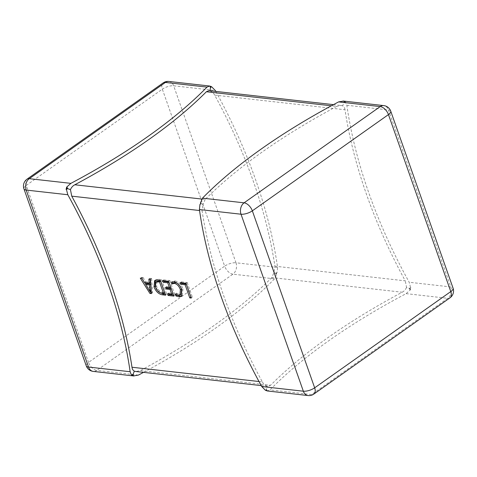 <?xml version="1.0" encoding="UTF-8"?>
<svg xmlns="http://www.w3.org/2000/svg" width="477" height="477" viewBox="0 0 477 477"><rect width="100%" height="100%" fill="white"/><g stroke="black" fill="none" stroke-linecap="round" stroke-linejoin="round"><path stroke-width="0.36" stroke-dasharray="2.38 1.79" d="M210.077 90.761L210.053 90.94C211.985 91.632 213.517 93.021 214.656 95.102A376.639 212.79 54.7 0 1 274.907 266.19L273.977 272.456L271.83 277.572L402.189 292.228A376.639 139.636 -19.4 0 0 270.608 385.261L140.256 370.605L135.862 371.517M271.83 277.572A376.639 139.636 160.6 0 1 140.256 370.605M258.999 381.522L262.344 381.898A376.639 212.79 54.7 0 1 202.093 210.81L199.547 210.524M215.777 91.405A376.639 212.79 54.7 0 1 277.596 267.466L277.048 272.582L276.714 272.546L276.1 274.824L276.433 274.859L274.519 278.848A376.639 139.636 160.6 0 1 143.517 372.364M201.765 199.046L205.17 199.428A376.639 139.636 160.6 0 1 336.744 106.395L331.354 105.787M214.656 95.102L345.014 109.758A376.639 212.79 -125.3 0 0 405.265 280.846L274.907 266.19M345.014 109.758C344.722 107.766 343.923 106.46 342.629 105.84L344.513 101.362L343.822 101.124A376.639 212.79 -125.3 0 0 344.006 102.561L345.139 101.756L346.862 105.274A376.639 212.79 -125.3 0 0 409.188 282.259L410.584 287.595L410.918 287.631L410.303 289.909L406.118 293.641A376.639 139.636 -19.4 0 0 270 389.888L267.048 390.925M200.286 204.454A376.639 139.636 160.6 0 1 201.085 203.613L200.71 202.552M200.298 204.168L201.085 203.613A376.639 212.79 54.7 0 1 200.9 202.176M200.376 203.274L203.023 204.544L202.093 210.81M262.344 381.898C263.483 383.979 265.015 385.368 266.947 386.06L267.925 386.364L270.608 385.261M265.391 390.252L266.53 389.453L266.947 386.06M267.031 390.89L266.53 389.453A376.639 139.636 -19.4 0 0 265.725 390.287M267.382 390.961A376.639 212.79 54.7 0 1 266.53 389.453L266.375 390.687M343.017 101.017L343.822 101.124M345.139 101.756L344.513 101.362M410.918 287.631A376.639 139.636 -19.4 0 0 409.451 288.394L410.584 287.595M409.97 289.873L409.451 288.394L406.547 287.357L405.265 280.846M345.473 101.798A376.639 139.636 160.6 0 0 344.006 102.561L343.488 101.088M342.629 105.84L341.138 105.483L336.744 106.395M205.17 199.428L203.023 204.544M402.189 292.228C404.18 291.167 405.629 289.545 406.547 287.357M410.512 288.776L409.451 288.394A376.639 212.79 -125.3 0 0 410.303 289.909M132.994 374.439A376.639 139.636 160.6 0 1 131.527 375.202M276.624 273.726L273.977 272.456M276.714 272.546A376.639 139.636 160.6 0 1 275.915 273.387L277.048 272.582M209.075 90.636L210.053 90.94M276.1 274.824A376.639 212.79 54.7 0 0 275.915 273.387L276.433 274.859M209.618 86.039A376.639 212.79 54.7 0 1 210.47 87.547M150.35 291.513L145.747 284.209M144.758 282.64L141.436 277.364L140.298 278.163M141.436 277.364L143.088 277.548L141.955 278.353M143.088 277.548L145.688 281.812L144.555 282.617M145.688 281.812L150.362 282.342M150.07 279.266L149.981 278.324L148.848 279.128M149.981 278.324L151.638 278.508L150.505 279.313M151.638 278.508L152.557 292.777L151.424 293.582M152.557 292.777L151.364 292.645M146.767 283.493L151.215 290.898M150.637 289.843L149.504 290.642M155.263 280.273L155.758 279.808L158.489 279.278L157.356 280.082M158.489 279.278L161.566 279.623L160.433 280.428M161.566 279.623L166.759 294.375L165.626 295.18M166.759 294.375L165.28 294.208M160.111 292.717L155.532 287.196M156.927 281.269L156.629 286.289C158.036 289.927 160.159 291.96 163.003 292.395L164.672 292.586M163.003 292.395L161.87 293.2M156.629 286.289L155.496 287.094M164.112 280.84L163.772 279.874L162.639 280.679M163.772 279.874L169.836 280.554L168.703 281.358M169.836 280.554L175.029 295.305L173.896 296.104M175.029 295.305L173.556 295.138M169.013 294.005L168.673 293.033L167.534 293.838M168.673 293.033L172.942 293.516M167.004 287.559L166.664 286.594L165.531 287.392M166.664 286.594L170.665 287.041M173.109 283.01L171.75 283.988M172.394 281.806L171.565 282.098M173.956 281.776L175.089 280.971L172.525 281.406L171.386 282.205M175.089 280.971C178.619 281.704 181.236 284.328 182.953 288.847L181.82 289.646M182.953 288.847L182.375 295.561L181.755 295.877M177.015 294.917L176.401 293.17L175.262 293.969M176.401 293.17L179.376 294.41L178.243 295.215M179.376 294.41L181.141 294.07M181.367 288.49L177.605 283.386M181.761 282.825L181.421 281.859L180.282 282.658M181.421 281.859L187.211 282.509L186.078 283.308M187.211 282.509L192.404 297.26L191.271 298.059M192.404 297.26L190.931 297.093M138.408 375.095L96.795 370.414A8.419 6.207 -83.6 0 1 93.259 371.404M86.259 365.835A8.419 3.118 160.6 0 1 88.543 362.407L26.217 185.416L162.335 89.175L224.661 266.16L88.543 362.407A8.419 4.758 54.7 0 0 96.795 370.414L232.913 274.174L274.519 278.848M277.596 267.466L235.984 262.785L173.658 85.8L215.27 90.481M168.93 81.448A8.419 6.207 -83.6 0 1 173.658 85.8A8.419 3.118 160.6 0 0 162.335 89.175A8.419 4.758 54.7 0 1 163.128 82.938M235.984 262.785A8.419 6.207 -83.6 0 1 232.913 274.174A8.419 4.758 -125.3 0 1 224.661 266.16A8.419 3.118 160.6 0 1 235.984 262.785M346.862 105.274L388.475 109.948L450.801 286.933L409.188 282.259M406.118 293.641L447.724 298.322L311.606 394.562L270 389.888M449.99 297.821A8.419 4.758 54.7 0 1 447.724 298.322A8.419 6.207 96.4 0 0 450.801 286.933A8.419 3.118 -19.4 0 1 453.067 288.15M308.07 395.552A8.419 6.207 96.4 0 0 311.606 394.562A8.419 4.758 -125.3 0 0 313.872 394.062M390.741 111.165A8.419 3.118 -19.4 0 0 388.475 109.948A8.419 6.207 96.4 0 0 383.741 105.596M27.01 179.179A8.419 4.758 -125.3 0 0 26.217 185.416A8.419 3.118 160.6 0 0 23.933 188.85M261.223 385.595L267.931 386.346M333.483 104.636L341.138 105.495M154.626 280.607L155.758 279.808M181.242 296.36L182.375 295.561"/><path stroke-width="0.72" d="M143.517 372.364A376.639 139.636 160.6 0 1 138.408 375.095L133.512 375.912L132.994 374.439L134.371 371.16C133.077 370.54 132.278 369.234 131.986 367.242A376.639 212.79 -125.3 0 0 71.735 196.154L70.453 189.643C71.371 187.455 72.82 185.833 74.811 184.772A376.639 139.636 -19.4 0 0 206.392 91.739L209.075 90.636M153.993 286.963L154.626 280.607L157.356 280.082L160.433 280.428L165.626 295.18L162.436 294.816C158.763 294.22 155.949 291.602 153.993 286.963L155.126 286.164L155.263 280.273M167.755 282.807L163.206 282.295L162.639 280.679L168.703 281.358L173.896 296.104L168.107 295.454L167.534 293.838L171.809 294.315L170.098 289.461L166.103 289.014L165.531 287.392L169.532 287.84L167.755 282.807L168.888 282.002L164.338 281.49L163.206 282.295M171.565 282.098L173.956 281.776C177.486 282.503 180.103 285.127 181.82 289.646L181.242 296.36L178.827 296.831L175.959 295.949L175.262 293.969L178.243 295.215L180.002 294.875L180.342 289.599C179.066 286.093 177.056 284.012 174.32 283.374L171.75 283.988L171.386 282.205M173.109 283.01L171.75 283.988M185.13 284.757L180.855 284.28L180.282 282.658L186.078 283.308L191.271 298.059L189.751 297.887L185.13 284.757L186.263 283.958L181.987 283.475L180.855 284.28M151.424 293.582L149.903 293.409L140.298 278.163L141.955 278.353L144.555 282.617L149.223 283.141L148.848 279.128L150.505 279.313L151.424 293.582M93.259 371.404A8.419 6.207 -83.6 0 1 88.525 367.051A8.419 3.118 160.6 0 1 86.259 365.835A8.419 8.419 0 0 0 93.259 371.404L133.995 375.983L131.527 375.202L130.138 371.726A376.639 212.79 -125.3 0 0 67.812 194.741L66.416 189.405L66.082 189.369L66.697 187.091L70.882 183.359A376.639 139.636 -19.4 0 0 207 87.112L209.665 86.027L168.93 81.448A8.419 8.419 0 0 0 163.128 82.938A8.419 4.758 54.7 0 1 165.394 82.438L29.276 178.678L70.882 183.359M66.488 188.224L67.549 188.606A376.639 212.79 -125.3 0 0 66.697 187.091M66.082 189.369A376.639 139.636 -19.4 0 0 67.549 188.606L67.03 187.127M133.178 375.876A376.639 212.79 -125.3 0 0 132.994 374.439L132.487 375.637M209.618 86.039L211.609 86.748L215.27 90.481A376.639 212.79 54.7 0 1 215.777 91.405M131.861 375.244L132.994 374.439M66.416 189.405L67.549 188.606L70.453 189.643M200.71 202.552L202.481 198.152A376.639 139.636 160.6 0 1 338.592 101.905L343.488 101.088M200.567 202.141L200.9 202.176L200.298 204.168M267.347 390.979L265.391 390.252L261.73 386.519A376.639 212.79 54.7 0 1 199.404 209.534L199.952 204.418M210.625 86.313L210.47 87.547L211.609 86.748M209.952 86.075L210.47 87.547L210.053 90.94M135.862 371.517L134.371 371.16M210.47 87.547A376.639 139.636 -19.4 0 0 211.275 86.713M151.364 292.645L149.903 293.409M151.042 292.61L150.35 291.513M145.747 284.209L144.758 282.64M150.07 279.266L150.362 282.342L149.223 283.141M150.082 291.703L151.215 290.898L150.547 283.916L146.767 283.493L145.634 284.292L150.082 291.703L149.414 284.715L145.634 284.292M150.547 283.916L149.414 284.715M151.03 289.885L149.897 290.69M165.28 294.208L163.569 294.017L162.436 294.816M163.569 294.017L160.111 292.717M155.532 287.196L155.126 286.164M163.539 293.385L164.672 292.586L160.618 281.072L156.927 281.269L155.794 282.068L155.496 287.094C156.897 290.726 159.026 292.765 161.87 293.2L163.539 293.385L159.485 281.877L155.794 282.068M159.014 280.893L157.881 281.698M160.618 281.072L159.485 281.877M164.338 281.49L164.112 280.84M173.556 295.138L169.24 294.655L168.107 295.454M169.24 294.655L169.013 294.005M170.098 289.461L171.237 288.657L172.942 293.516L171.809 294.315M171.237 288.657L167.236 288.209L166.103 289.014M167.236 288.209L167.004 287.559M168.888 282.002L170.665 287.041L169.532 287.84M172.877 283.171L172.394 281.806M181.755 295.877L179.96 296.032L178.827 296.831M179.96 296.032L177.092 295.15L175.959 295.949M180.002 294.875L181.141 294.07L181.481 288.794L180.342 289.599M181.481 288.794L181.367 288.49M177.605 283.386L175.453 282.569L174.32 283.374M175.453 282.569L172.883 283.189M181.987 283.475L181.761 282.825M190.931 297.093L189.751 297.887M190.889 297.088L186.263 283.958M131.986 367.242L258.999 381.522M199.547 210.524L71.735 196.154M67.812 194.741L26.199 190.067A8.419 6.207 -83.6 0 1 29.276 178.678A8.419 4.758 -125.3 0 0 27.01 179.179L163.128 82.938M27.01 179.179A8.419 8.419 0 0 0 23.933 188.85A8.419 3.118 160.6 0 0 26.199 190.067L88.525 367.051L130.138 371.726M207 87.112L165.394 82.438A8.419 6.207 -83.6 0 1 168.93 81.448M331.354 105.787L206.392 91.739M74.811 184.772L201.765 199.046M202.481 198.152L244.087 202.826L380.205 106.586L338.592 101.905M261.73 386.519L303.342 391.2L241.016 214.215L199.404 209.534M453.067 288.15A8.419 3.118 -19.4 0 1 450.783 291.584L388.457 114.593L252.339 210.84L314.665 387.825L450.783 291.584A8.419 4.758 54.7 0 1 449.99 297.821A8.419 8.419 0 0 0 453.067 288.15L390.741 111.165A8.419 8.419 0 0 0 383.741 105.596A8.419 6.207 96.4 0 0 380.205 106.586A8.419 4.758 -125.3 0 1 388.457 114.593A8.419 3.118 -19.4 0 0 390.741 111.165M313.872 394.062A8.419 4.758 -125.3 0 0 314.665 387.825A8.419 3.118 -19.4 0 1 303.342 391.2A8.419 6.207 96.4 0 0 308.07 395.552A8.419 8.419 0 0 0 313.872 394.062L449.99 297.821M241.016 214.215A8.419 3.118 -19.4 0 0 252.339 210.84A8.419 4.758 54.7 0 0 244.087 202.826A8.419 6.207 96.4 0 0 241.016 214.215M267.347 390.973L308.07 395.552M343.017 101.017L383.741 105.596M86.259 365.835L23.933 188.85M135.862 371.505L261.223 385.595M209.069 90.654L333.483 104.636"/></g></svg>
